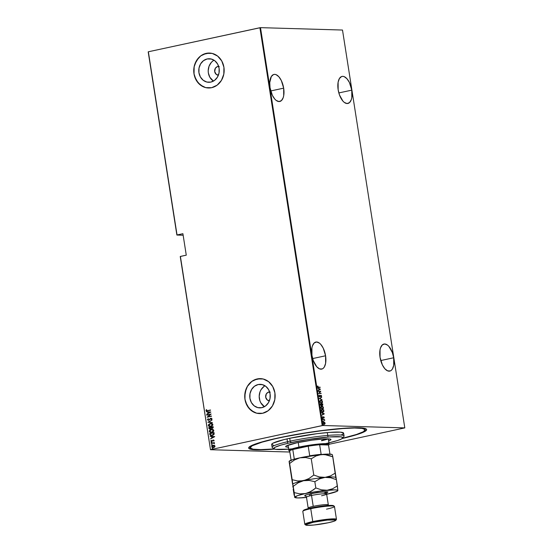 <?xml version="1.0" encoding="UTF-8"?>
<svg xmlns="http://www.w3.org/2000/svg" width="553" height="553" viewBox="0 0 553 553"><rect width="100%" height="100%" fill="white"/><g stroke="black" fill="none" stroke-linecap="round" stroke-linejoin="round"><path stroke-width="0.83" d="M341.913 438.577L357.687 434.361L365.844 430.822L366.625 429.481L366.162 428.941L363.556 428.153L358.807 427.773L343.669 428.285L323.042 430.4L300.079 433.794L278.263 437.948A59.71 6.166 -8.9 0 1 366.224 428.983A59.71 6.166 -8.9 0 1 342.307 438.488M325.579 355.779A13.832 6.664 -102.2 0 1 321.687 369.107A13.832 6.664 -102.2 0 1 311.961 355.379L313.288 360.597L316.758 366.777L319.53 368.879L322.185 368.955L323.339 368.215L324.321 366.992L325.613 363.3L325.579 355.779L323.249 348.19L320.781 344.388L319.406 343.095L316.641 341.982L314.194 342.943L312.445 345.825L311.927 347.865L311.961 355.379A13.832 6.664 -102.2 0 1 315.853 342.058A13.832 6.664 -102.2 0 1 325.579 355.779L312.645 358.565L325.579 355.779M283.668 88.155A13.832 6.664 -102.2 0 1 279.777 101.482A13.832 6.664 -102.2 0 1 270.051 87.761L272.38 95.351L274.848 99.153L276.224 100.446L278.989 101.558L281.436 100.598L283.184 97.715L283.703 95.676L283.668 88.155L281.339 80.572L278.871 76.763L276.099 74.662L274.73 74.365L273.445 74.586L271.309 76.542L269.753 82.577L270.051 87.761A13.832 6.664 -102.2 0 1 273.942 74.434A13.832 6.664 -102.2 0 1 283.668 88.155L270.735 90.948L283.668 88.155M351.77 90.146A13.832 6.664 -102.2 0 1 347.878 103.466A13.832 6.664 -102.2 0 1 338.153 89.745L339.48 94.964L342.943 101.137L344.319 102.429L347.09 103.542L349.531 102.582L351.279 99.699L351.805 97.66L351.77 90.146L349.441 82.556L346.973 78.747L344.201 76.646L342.832 76.349L341.54 76.57L339.404 78.533L338.111 82.224L338.153 89.745A13.832 6.664 -102.2 0 1 342.044 76.418A13.832 6.664 -102.2 0 1 351.77 90.146L338.837 92.932L351.77 90.146M393.681 357.763A13.832 6.664 -102.2 0 1 389.782 371.091A13.832 6.664 -102.2 0 1 380.056 357.369L382.386 364.952L384.853 368.761L387.625 370.863L390.287 370.939L391.441 370.199L392.423 368.982L393.715 365.284L393.681 357.763L392.347 352.544L388.883 346.372L387.508 345.079L384.736 343.966L382.296 344.927L380.547 347.809L380.022 349.849L380.056 357.369A13.832 6.664 -102.2 0 1 383.955 344.042A13.832 6.664 -102.2 0 1 393.681 357.763L380.747 360.549L393.681 357.763M219.264 66.519L217.785 66.505A4.369 3.802 91.7 0 0 214.661 71.15A4.369 3.802 91.7 0 0 218.324 75.167L218.324 75.167A4.369 3.802 91.7 0 0 218.407 75.167L216.285 74.406L214.709 71.607L215.331 68.33L217.066 66.74L218.691 66.533L217.785 66.505A4.369 3.802 91.7 0 1 218.58 66.429A4.369 3.802 91.7 0 1 218.663 66.436M270.251 392.105L268.765 392.084A4.369 3.802 91.7 0 0 265.647 396.729A4.369 3.802 91.7 0 0 269.311 400.745L269.311 400.745A4.369 3.802 91.7 0 0 269.394 400.745L267.265 399.985L265.696 397.185L266.318 393.916L268.053 392.326L269.677 392.112L268.765 392.084A4.369 3.802 91.7 0 1 269.567 392.008A4.369 3.802 91.7 0 1 269.643 392.015M258.196 384.535A11.772 10.251 91.7 0 1 260.345 384.335A11.772 10.251 91.7 0 1 270.23 395.16A11.772 10.251 91.7 0 1 261.818 407.672L257.822 407.623L254.152 405.819L251.38 402.543L249.915 398.278L249.991 393.688L251.594 389.457L254.47 386.243L258.196 384.535L262.191 384.577L265.855 386.381L268.634 389.665L270.092 393.93L270.016 398.519L268.419 402.743L265.537 405.957L261.818 407.672A11.772 10.251 91.7 0 1 259.661 407.872A11.772 10.251 91.7 0 1 249.783 397.047A11.772 10.251 91.7 0 1 258.196 384.535L262.488 384.66L258.196 384.535M207.209 58.95A11.772 10.251 91.7 0 1 209.366 58.749A11.772 10.251 91.7 0 1 219.244 69.581A11.772 10.251 91.7 0 1 210.831 82.093L206.836 82.044L203.172 80.24L200.393 76.957L198.935 72.699L199.011 68.102L200.608 63.878L203.483 60.664L207.209 58.95L211.205 58.998L214.875 60.802L217.647 64.086L219.112 68.344L219.036 72.941L217.433 77.164L214.557 80.379L210.831 82.093A11.772 10.251 91.7 0 1 208.681 82.293A11.772 10.251 91.7 0 1 198.797 71.468A11.772 10.251 91.7 0 1 207.209 58.95L211.502 59.074L207.209 58.95M209.497 53.053A17.475 15.208 -88.3 0 0 206.331 53.351L206.262 53.344A17.475 15.208 91.7 0 1 209.456 53.053A17.475 15.208 91.7 0 1 224.124 69.118A17.475 15.208 91.7 0 1 211.64 87.692L217.163 85.148L221.435 80.379L223.813 74.109L223.924 67.293L221.753 60.968L217.633 56.095L212.193 53.42L206.262 53.344L200.732 55.888L196.46 60.657L194.089 66.934L193.979 73.749L196.142 80.074L200.262 84.948L205.702 87.623L211.64 87.692A17.475 15.208 91.7 0 1 208.44 87.989A17.475 15.208 91.7 0 1 193.778 71.918A17.475 15.208 91.7 0 1 206.262 53.344L206.331 53.351A17.475 15.208 -88.3 0 0 193.847 71.904A17.475 15.208 -88.3 0 0 208.481 87.989M260.442 378.632L260.511 378.632A17.475 15.208 -88.3 0 0 257.318 378.929L257.242 378.929A17.475 15.208 91.7 0 1 260.442 378.632A17.475 15.208 91.7 0 1 275.104 394.697A17.475 15.208 91.7 0 1 262.627 413.271L268.15 410.734L272.422 405.964L274.8 399.688L274.91 392.872L272.74 386.547L268.62 381.674L263.18 378.999L257.242 378.929L251.719 381.473L247.447 386.243L245.069 392.512L244.958 399.328L247.129 405.653L251.249 410.526L256.689 413.202L262.627 413.271A17.475 15.208 91.7 0 1 259.426 413.568A17.475 15.208 91.7 0 1 244.758 397.503A17.475 15.208 91.7 0 1 257.242 378.929L257.318 378.929A17.475 15.208 -88.3 0 0 244.834 397.483A17.475 15.208 -88.3 0 0 259.461 413.568M180.243 256.516L210.499 449.713L289.82 452.029L210.499 449.713L180.402 256.426L186.271 255.161L182.905 233.698L177.043 234.963L148.356 51.775L259.903 27.726L322.205 425.575L210.658 449.63L322.8 425.499L260.498 27.65L342.501 30.042L404.803 427.891L322.8 425.499L404.803 427.891L329.139 444.259L404.803 427.891L342.501 30.042L260.498 27.65L322.8 425.499L322.205 425.575L259.903 27.726L260.498 27.65L148.356 51.775L177.043 234.963L182.905 233.698L186.271 255.161L180.243 256.516L210.499 449.713L180.243 256.516M324.881 423.135L324.715 423.971L325.129 423.08L323.844 421.904L323.249 422.471L323.305 423.322L324.044 424.137L324.832 424.054L325.129 423.08L324.556 422.395M322.71 419.492L324.134 419.893L324.687 420.633L324.542 419.547L322.71 419.492L324.003 419.838L324.687 420.633L324.542 419.547L322.71 419.492M322.682 416.851L322.613 417.819L323.173 417.916L323.726 417.093L324.072 417.999L323.996 416.962L323.47 416.886L322.869 417.702L322.482 416.672L322.337 417.301L322.966 417.964L323.726 417.093L324.072 417.999L324.245 417.425L323.671 416.838L322.917 417.709L322.682 416.851M322.786 412.206L323.844 411.342L323.692 409.801L321.182 409.732L321.556 411.425L322.786 412.206L323.781 411.598L323.692 409.801L321.182 409.732L321.328 410.651L323.104 412.179M322.606 404.513L322.129 405.411L321.542 405.059L322.378 405.356L322.765 403.897L320.256 403.821L320.574 405.155L321.245 405.577L321.791 405.01L322.772 405.176L322.765 403.897L320.256 403.821L321.376 405.563M319.413 398.43L322.136 399.847L319.904 398.471L321.722 397.22L319.42 398.492L322.136 399.847L319.904 398.471L321.722 397.22L319.413 398.43M318.314 391.427L320.291 391.483L318.632 393.418L321.141 393.494L319.122 393.176L320.788 391.248L318.314 391.427L320.291 391.483L318.632 393.418L321.141 393.494L319.122 393.176L320.788 391.248L318.314 391.427M317.906 386.139L317.498 386.568L317.968 387.335L320.194 387.453L317.92 387.003L317.685 385.973L317.512 386.685L318.5 387.404L320.152 387.197L318.231 387.204L320.152 387.197L318.231 387.204L317.906 386.139M320.477 389.257L317.761 387.895L318.673 388.614L318.874 389.858L318.175 390.529L320.477 389.257L317.761 387.895L318.673 388.614L318.874 389.858L318.175 390.529L320.477 389.257M318.963 395.983L319.731 396.522L318.97 395.983L319.281 395.347L318.963 395.983L319.364 395.036L318.977 396.024L319.876 396.764L321.058 395.554L321.293 396.757L321.473 395.658L320.705 395.312L319.655 396.508L319.364 395.036L318.957 395.913L319.634 396.819M320.54 400.254L319.904 400.96L319.966 402.114L321.632 403.268L322.461 402.515L322.385 401.354L321.576 400.386L320.678 400.254L322.247 401.81L320.927 400.199L320.408 400.275M321.459 406.165L320.83 406.87L320.892 408.024L322.558 409.179L323.387 408.425L323.311 407.264L322.503 406.296L321.604 406.158L323.173 407.72L321.853 406.102L321.334 406.185M324.328 413.851L321.618 412.49L322.53 413.209L322.724 414.46L322.026 415.123L324.328 413.851L321.618 412.49L322.53 413.209L322.724 414.46L322.026 415.123L324.328 413.851M322.738 418.531L322.938 418.994L322.572 418.787M323.111 420.909L323.311 421.372L322.938 421.158M323.712 424.759L323.913 425.222L323.546 425.015M148.197 51.864L176.884 235.046L183.147 235.232L176.884 235.046L148.197 51.864M214.35 445.365L212.905 445.372L211.806 446.223L211.979 447.329L212.995 447.674L214.37 447.266L215.013 446.382L214.571 445.476L213.168 445.303L211.709 446.817L213.534 447.619L214.619 447.066L215.013 446.105L214.35 445.365L213.168 445.303M213.43 443.112L214.523 443.686L213.97 442.939L214.405 442.58L211.211 443.271L213.645 443.119L214.523 443.686L213.97 442.939L214.405 442.58L211.253 443.527L213.61 443.119M211.467 440.478L210.811 441.094L211.536 441.577L213.181 440.326L213.707 440.451L213.762 441.128L214.129 440.547L213.071 440.084L211.605 441.301L211.142 440.361L210.811 441.094L211.834 441.543L213.258 440.306L213.762 441.128L214.129 440.444L213.195 440.057L211.778 441.287L211.205 440.997L211.467 440.478M209.829 434.43L210.769 435.501L213.043 435.211L214.108 434.223L214.052 432.57L209.684 433.511L209.829 434.43L209.829 433.511L209.829 434.43L211.343 435.577L212.193 435.488L214.135 434.146L214.052 432.57L209.684 433.511L214.052 432.605L209.829 433.511L209.829 434.43M208.882 428.395L209.85 429.114L211.294 428.236L212.649 428.243L213.209 427.663L213.126 426.66L208.758 427.6L208.882 428.395L210.271 429.066L211.294 428.236L212.276 428.368L213.126 426.66L208.758 427.6L213.133 426.695L208.758 427.6L208.882 428.395M207.914 422.209L212.49 422.616L208.758 422.057L212.076 419.983L207.921 422.271L212.49 422.616L208.758 422.057L212.076 419.983L207.914 422.209M206.815 415.206L210.251 414.467L207.126 417.197L211.495 416.257L208.011 416.741L211.142 414.01L206.774 414.95L210.251 414.467L207.126 417.197L211.495 416.257L208.011 416.741L211.142 414.01L206.815 415.206M206.711 409.745L205.958 410.367L206.684 410.99L210.548 410.222L206.774 410.699L206.352 409.662L205.965 410.492L206.649 410.99L210.548 410.222L207.603 410.589L210.513 409.994L207.603 410.589L206.414 410.416L206.711 409.745M210.831 412.02L206.262 411.674L207.769 412.068L207.969 413.312L206.677 414.308L210.845 412.082L206.262 411.674L207.769 412.068L207.969 413.312L206.677 414.308L210.831 412.02M208.225 418.621L207.403 419.658L208.336 420.342L210.783 418.545L211.516 418.704L211.384 419.665L212.006 418.815L210.7 418.296L208.398 420.066L207.859 419.63L208.225 418.621L207.41 419.72L208.363 418.628L207.41 419.72L208.723 420.308L210.928 418.503L211.55 418.808L211.384 419.665L211.999 418.739L210.873 418.248L208.446 420.073L207.859 419.63L208.225 418.621M210.347 423.474L208.467 424.704L208.363 425.713L209.082 426.425L211.218 426.46L212.836 425.126L212.497 423.812L210.714 423.411L208.315 425.513L210.016 426.633L210.852 426.55L212.898 424.497L211.191 423.391L210.347 423.474M212.525 429.328L210.368 429.792L209.38 431.423L211.419 429.384L209.241 431.416L210.154 432.335L210.997 432.543L209.38 431.423L210.942 432.543L211.778 432.46L213.824 430.407L212.11 429.301L210.562 429.612L209.393 430.614L209.38 431.81L210.672 432.522L212.497 432.232L213.679 431.222L213.423 429.722L211.274 429.384L212.179 429.301M214.682 436.614L210.112 436.269L211.626 436.663L211.82 437.914L210.527 438.902L214.695 436.676L210.112 436.269L211.626 436.663L211.82 437.914L210.527 438.902L214.682 436.614M211.592 442.759L211.046 442.573L211.771 442.421L211.149 442.345L211.329 442.766L211.771 442.49L211.37 442.241L211.917 442.421M211.965 445.137L211.419 444.951L212.145 444.792L211.523 444.723L211.702 445.144L212.145 444.861L211.737 444.619L212.29 444.799M212.566 448.988L212.02 448.808L212.746 448.649L212.124 448.573L212.304 448.995L212.746 448.718L212.345 448.469L212.891 448.649M278.263 437.948L257.615 443.25L252.479 445.137L248.788 447.501L249.14 448.67L253.862 449.7L263.207 449.789L274.558 449.091A59.71 6.166 -8.9 0 1 248.878 447.363A59.71 6.166 -8.9 0 1 278.263 437.948M260.29 378.632L254.449 379.89M251.788 381.473L247.516 386.243L246.064 389.243L244.792 395.92L245.034 399.328L245.843 402.619L249.05 408.328L253.924 412.179L256.758 413.202M209.304 53.047L203.463 54.312M200.808 55.894L198.465 58.037L195.078 63.664L194.158 66.934L194.048 73.749L194.863 77.04L198.064 82.75L202.937 86.593L205.778 87.623M214.046 60.215A11.772 10.251 -88.3 0 0 208.211 70.501A11.772 10.251 -88.3 0 0 213.43 81.104L209.829 77.233L208.363 72.975L208.204 70.673L209.062 66.18L211.343 62.385L212.919 60.941M265.025 385.794A11.772 10.251 -88.3 0 0 259.198 396.079A11.772 10.251 -88.3 0 0 264.417 406.69L260.816 402.812L259.896 400.766L259.191 396.252L260.041 391.759L261.023 389.734L263.905 386.519M206.725 410.99L205.965 410.492L206.497 409.669L206.117 410.561L206.829 410.997M206.808 414.238L208.108 413.319L207.914 412.068L206.407 411.688L207.914 412.068L208.108 413.319L206.808 414.238M208.384 412.103L210.14 412.234L208.391 413.084L208.239 412.103L210.14 412.234L208.384 412.103M206.953 415.179L211.149 414.045L206.953 415.179M208.156 416.748L211.46 416.036L208.156 416.748M207.264 417.169L210.396 414.474L207.264 417.169M207.997 419.637L208.834 420.052L210.23 418.559L211.308 418.22M211.239 418.213L210.873 418.248M211.44 419.623L211.073 419.485L211.688 418.808L211.073 418.51L211.688 418.808L211.44 419.623M210.928 418.503L211.55 418.808M208.336 420.342L208.723 420.308M208.861 420.308L207.548 419.727L208.481 420.349M211.115 418.483L211.688 418.808M211.177 418.227L208.834 420.052M212.49 422.61L207.921 422.271L212.49 422.61M210.085 426.633L208.315 425.513L210.493 423.48L209.131 424.11L208.44 425.305L208.854 426.204L210.258 426.64M211.599 423.418L211.232 423.398M211.135 423.667L212.366 424.137L212.532 425.139L211.536 426.107L210.05 426.342M210.209 426.363L208.799 425.568L209.29 424.248L211.232 423.681L212.414 424.441L211.923 425.775L210.209 426.363L210.956 426.301L208.758 425.402L210.389 423.729L212.456 424.607L210.811 426.294L212.601 424.614L210.534 423.736M210.811 426.294L210.292 426.363M210.389 423.729L211.115 423.667M211.294 428.236L212.165 428.409M209.829 429.107L210.271 429.066M210.41 429.073L209.027 428.402L208.903 427.607L209.145 428.727L209.995 429.114M211.039 427.587L210.983 428.395L210.057 428.831L211.073 428.14L211.039 427.587M212.912 427.372L212.027 428.133L212.912 427.372M212.228 428.112L211.578 428.008L211.315 427.317L212.718 427.013L212.228 428.112L211.315 427.317L212.864 427.02L212.124 428.14M210.23 428.81L209.483 428.63L209.248 427.759L210.866 427.414L210.838 428.395L210.23 428.81L209.248 427.759L211.011 427.414L211.073 428.14L210.133 428.838M212.656 429.66L213.41 430.199L213.396 431.181L212.463 432.017L210.976 432.252M212.062 429.577L212.483 429.619M211.135 432.266L209.725 431.478L210.216 430.158L212.158 429.584L213.34 430.352L212.843 431.679L211.135 432.266L211.882 432.204L209.684 431.312L211.315 429.64L213.382 430.517L211.737 432.204L213.527 430.517L211.46 429.64M211.737 432.204L211.218 432.273M211.315 429.64L212.041 429.577M211.405 435.577L209.967 434.437L210.271 435.163L211.412 435.584M211.557 435.301L213.838 434.084L213.783 432.923L213.7 434.084L212.152 435.232L210.472 434.852L210.168 433.67L213.783 432.923L213.506 434.651L211.405 435.287M212.152 435.232L210.631 435.024L210.168 433.67L213.645 432.923L213.451 434.547L211.626 435.308M210.658 438.833L211.965 437.914L211.764 436.663L210.258 436.282L211.764 436.663L211.965 437.914L210.658 438.833M212.234 436.697L213.99 436.829L212.248 437.686L212.089 436.697L213.99 436.829L212.234 436.697M213.804 441.087L213.396 440.312L213.804 441.087M213.258 440.306L213.734 440.527M211.834 441.543L210.811 441.094L211.287 440.368L210.956 441.094L211.979 441.55M211.923 441.294L211.205 440.997M213.61 440.029L212.214 441.156L212.725 440.264L213.576 440.029M213.645 440.029L213.195 440.057M213.389 440.292L213.873 440.527M211.771 442.421L211.37 442.241L211.046 442.573L211.446 442.753M211.571 442.234L211.474 442.773M214.336 443.451L213.569 443.119L214.336 443.451M212.145 444.792L211.737 444.619L211.73 445.13L211.737 444.619M211.419 444.951L211.944 444.612M213.126 447.674L213.534 447.619M213.672 447.619L211.709 446.817L213.313 445.31L214.495 445.372M213.748 445.248L212.435 445.69L211.854 446.513L212.124 447.336L213.14 447.674M213.147 447.398L214.764 446.188L213.493 447.356L212.103 446.727L213.209 445.559L213.928 445.538L214.688 445.967L214.682 446.651L213.016 447.384M213.209 445.559L214.225 445.67L214.626 446.306L214.073 447.121L213.071 447.398L212.124 446.845L212.629 445.794L214.764 446.188L213.354 445.566M212.746 448.649L212.345 448.469L212.02 448.808L212.421 448.981M212.546 448.462L212.304 448.995M208.391 413.084L208.239 412.103L209.995 412.234L208.391 413.084M212.248 437.686L212.089 436.697L213.845 436.829L212.248 437.686M317.519 386.713L317.595 386.146L317.519 386.768L318.231 387.204L317.581 386.934M317.795 388.088L320.222 389.305L317.795 388.088M319.993 389.271L318.86 389.789L318.708 388.8L319.993 389.271L319.109 389.741L318.957 388.752L319.993 389.271M318.286 391.234L320.788 391.248L318.867 393.231L321.099 393.238L318.867 393.231L320.54 391.296L318.286 391.234M321.224 395.713L320.65 395.326L321.597 396.003L320.685 395.319L319.655 396.522M319.599 396.549L319.116 396.349M320.899 395.277L320.54 395.43M321.341 396.024L321.037 396.812M321.293 396.757L321.597 396.003L321.293 396.757M321.086 396.017L320.699 395.589L321.334 395.962M320.809 395.561L320.215 396.162L320.947 395.533M319.765 396.778L320.215 396.162L319.516 396.833M319.731 396.784L320.408 395.768M321.162 396.688L321.348 396.059M321.48 397.344L319.655 398.526L321.853 399.708L319.655 398.526L321.48 397.344M320.927 400.199L319.862 401.706L321.452 403.31M321.424 403.282L322.247 401.81L321.175 403.337M322.053 401.222L320.47 400.261M321.583 403.275L322.247 401.81M321.3 403.068L320.09 402.377M319.855 401.672L320.553 400.517M321.341 403.061L320.201 402.038L320.512 400.524L321.5 400.614L322.15 401.43L321.341 403.061L319.869 401.755L320.968 400.455L322.24 401.761L321.466 403.019M320.152 402.48L321.383 403.026M320.719 400.51L319.869 401.755M321.245 405.577L321.542 405.059L320.989 405.632M321.258 405.57L321.542 405.059M322.337 405.37L322.62 404.623L321.998 405.142L321.521 404.347L322.081 405.149L322.358 404.547M321.196 405.266L320.546 405.1M322.275 405.086L321.5 404.174L322.551 404.146L322.33 405.1L321.742 404.119L322.551 404.146L322.33 405.1M322.081 405.149L321.735 404.955M320.367 404.52L321.203 405.321L320.305 404.139L321.487 404.112L321.203 405.321L320.553 404.084L321.487 404.112L321.321 404.879M321.853 406.102L320.788 407.616L322.378 409.22M322.351 409.185L323.422 407.665L322.102 409.241M322.98 407.132L321.397 406.172M322.503 409.185L323.173 407.72M321.079 408.384L322.517 408.916L321.044 407.609L321.894 406.365L323.166 407.672L322.309 408.93L321.017 408.287M320.781 407.582L321.48 406.427M322.268 408.971L320.795 407.665L321.438 406.434L322.42 406.524L323.076 407.34L323.028 408.536L322.392 408.93M321.646 406.414L320.795 407.665M322.862 412.234L323.595 411.397L322.537 412.262M322.765 411.978L321.715 411.626L321.286 410.395L321.487 411.252L322.855 411.95M321.48 409.994L323.477 410.05L323.581 411.183L322.496 412.006L321.487 411.252L321.231 410.05L323.477 410.05L323.367 411.715L321.964 411.57L321.48 409.994M321.646 412.683L324.079 413.9L321.646 412.683M323.844 413.865L322.71 414.384L322.558 413.395L323.844 413.865L322.959 414.335L322.807 413.347L323.844 413.865M323.899 417.197L323.422 416.886L323.996 417.474L323.823 418.047M323.768 417.46L323.318 417.218L323.726 417.093M323.636 417.107L322.717 418.02M322.309 417.204L322.669 417.764L322.966 417.356M323.892 417.944L324.003 417.577M322.924 417.964L323.318 417.218M322.489 418.586L322.987 418.794L322.572 419.098M322.689 419.05L322.558 418.6M322.724 419.554L324.542 419.547L322.724 419.554M324.12 419.893L324.459 420.439M322.862 420.964L323.36 421.172L322.938 421.476M323.063 421.427L322.931 420.978M324.583 422.43L323.671 421.946L323.235 423.024L324.355 424.206L324.964 423.916L324.106 424.262M324.355 424.206L324.964 423.916M323.996 421.891L323.56 421.967M324.431 424.199L324.901 423.398M324.328 423.951L323.457 423.031L324.037 422.153L324.908 423.073L324.21 423.992L323.45 423.653M323.194 422.858L323.671 422.215M323.457 423.031L323.616 422.333L324.272 422.202L324.887 423.494L324.196 423.937L323.457 423.031M323.574 423.785L324.314 423.951M323.208 423.08L324.037 422.153M323.464 424.815L323.961 425.022L323.546 425.326M323.664 425.278L323.533 424.828M321.57 404.824L321.203 405.321M342.729 438.087L343.938 436.448A36.408 3.76 171.1 0 0 327.466 435.46A36.408 3.76 171.1 0 0 290.18 441.142L291.12 442.594A34.95 3.608 -8.9 0 1 326.92 437.14A34.95 3.608 -8.9 0 1 342.729 438.087A34.95 3.608 -8.9 0 1 325.53 443.596M285.659 446.644L285.659 446.644A22.936 2.371 -8.9 0 1 297.03 442.766L312.065 440.153L323.851 438.944L330.404 439.137L330.936 439.759L328.627 441.018M278.975 437.969A58.252 6.014 -8.9 0 1 365.201 429.792A58.252 6.014 -8.9 0 1 342.611 438.225L356.464 434.471L363.217 431.782L365.187 429.709L362.194 428.409L354.508 428.015L342.791 428.54L322.669 430.6L305.892 432.992L278.954 437.796L262.06 442.151L252.085 445.822L250.115 447.902L253.108 449.195L260.795 449.596L274.184 448.939A58.252 6.014 -8.9 0 1 250.101 447.819A58.252 6.014 -8.9 0 1 278.975 437.969M273.562 445.296L271.696 444.488L272.919 443.188L283.986 439.607L289.731 438.28L290.18 441.142A36.408 3.76 -8.9 0 1 344.07 436.034L343.62 433.172A36.408 3.76 171.1 0 0 289.731 438.28A36.408 3.76 171.1 0 0 271.682 444.439L272.131 447.301A36.408 3.76 -8.9 0 1 290.18 441.142L289.731 438.28L317.035 433.676L329.609 432.391L340.448 432.163L343.607 433.117L343.13 433.939L341.291 434.941M328.378 442.967L337.613 440.499L341.664 438.888L342.846 437.637L341.049 436.863L329.408 436.939L307.268 439.614L288.265 443.23L280.972 445.103L274.986 447.308L273.804 448.559L275.594 449.333L288.631 449.147M288.673 447.336L285.846 446.886L285.707 446.437L286.447 445.863L297.03 442.766A22.936 2.371 -8.9 0 1 330.984 439.552L330.984 439.545M321.59 440.762A22.936 2.371 171.1 0 0 328.288 438.875M326.685 438.847A20.392 2.101 -8.9 0 1 321.542 440.43M290.18 441.142A36.408 3.76 171.1 0 0 272.38 447.654L274.039 448.842A34.95 3.608 -8.9 0 1 291.12 442.594L290.18 441.142M292.164 448.829A34.95 3.608 -8.9 0 1 274.039 448.842M328.461 445.289L329.063 444.467A20.392 2.101 171.1 0 0 319.841 443.914A20.392 2.101 171.1 0 0 298.959 447.101L299.429 447.826A19.659 2.032 -8.9 0 1 308.221 446.195A19.659 2.032 -8.9 0 1 319.648 444.75A19.659 2.032 -8.9 0 1 328.517 445.006A19.659 2.032 -8.9 0 1 328.53 445.124M288.009 445.179L288.853 450.543A20.392 2.101 -8.9 0 1 298.959 447.101L298.24 442.511L298.959 447.101A20.392 2.101 -8.9 0 1 329.139 444.239L328.302 438.875M289.703 451.207A19.659 2.032 -8.9 0 1 292.786 449.52L308.221 446.195L292.786 449.52A19.659 2.032 -8.9 0 1 299.429 447.826L298.959 447.101A20.392 2.101 171.1 0 0 288.998 450.743L289.82 451.338M291.182 460.739L289.682 451.151A19.659 2.032 171.1 0 1 292.786 449.52L294.293 459.108A19.659 2.032 171.1 0 0 293.035 459.543A19.659 2.032 -8.9 0 1 294.293 459.108L292.786 449.52L308.221 446.195L309.721 455.783A19.659 2.032 -8.9 0 1 321.148 454.338L319.648 444.75L328.517 445.006L325.952 444.474L319.648 444.75L328.517 445.006L329.941 454.11L328.517 445.006A19.659 2.032 171.1 0 1 328.53 445.068L330.03 454.656M319.648 444.75A19.659 2.032 171.1 0 0 308.221 446.195L309.721 455.783A19.659 2.032 171.1 0 1 321.148 454.338L319.648 444.75M334.344 506.292L333.521 505.698A15.29 1.576 171.1 0 0 310.993 507.993L310.745 508.698A16.023 1.652 -8.9 0 1 334.344 506.292A16.023 1.652 -8.9 0 1 326.519 509.161M335.809 520.332L336.418 519.516A16.023 1.652 171.1 0 0 329.173 519.08A16.023 1.652 171.1 0 0 312.763 521.583L313.233 522.309A15.29 1.576 -8.9 0 1 328.897 519.917A15.29 1.576 -8.9 0 1 335.809 520.332A15.29 1.576 -8.9 0 1 328.288 522.744L334.295 521.14L335.747 520L327.473 520.055L313.233 522.309L305.685 524.749L307.662 525.35L314.049 524.997L328.288 522.744A15.29 1.576 -8.9 0 1 305.761 525.039A15.29 1.576 -8.9 0 1 313.233 522.309L312.763 521.583A16.023 1.652 -8.9 0 1 336.473 519.329L334.461 506.451A16.023 1.652 171.1 0 0 310.745 508.698L312.763 521.583L310.745 508.698A16.023 1.652 171.1 0 0 302.802 511.407L304.821 524.285A16.023 1.652 -8.9 0 1 312.763 521.583A16.023 1.652 171.1 0 0 304.931 524.444L305.761 525.039M309.376 495.986L310.399 493.732A1.749 0.843 -102.2 0 1 311.533 495.474A10.196 1.051 171.1 0 0 306.542 497.292M308.249 508.172A10.196 1.051 -8.9 0 1 313.233 506.348A10.196 1.051 -8.9 0 1 328.323 504.917L328.517 505.47M327.134 492.626L326.623 494.043A10.196 1.051 171.1 0 0 311.533 495.474L313.233 506.348L311.533 495.474A10.196 1.051 171.1 0 0 306.48 497.195L308.18 508.076A10.196 1.051 -8.9 0 1 313.233 506.348A10.196 1.051 -8.9 0 1 328.254 504.827M335.878 477.564L335.692 477.433A21.844 2.253 171.1 0 0 325.095 477.37L330.777 477.778L336.397 479.686L335.353 473.043L330.514 475.912L325.095 477.37L319.413 476.963L313.793 475.062L308.92 478.587L303.507 480.709L297.804 480.979L292.184 479.721L292.834 484.608A21.844 2.253 -8.9 0 1 292.675 484.359L289.136 461.361L292.724 484.255A21.844 2.253 -8.9 0 1 303.507 480.709A21.844 2.253 -8.9 0 1 325.095 477.37A21.844 2.253 -8.9 0 1 335.844 477.681L332.595 455.762L332.305 454.684L330.639 454.165L321.507 454.476L327.189 454.877L332.809 456.785L335.353 473.043L330.514 475.912L325.095 477.37L319.413 476.963L313.793 475.062L311.249 458.803L316.088 455.928L321.507 454.476A21.844 2.253 171.1 0 0 299.926 457.808L305.629 457.538L311.249 458.803L313.793 475.062L308.92 478.587L306.286 479.859L300.652 481.075L297.804 480.979L292.184 479.721L289.641 463.462L294.514 459.937L299.926 457.808A21.844 2.253 171.1 0 0 289.178 461.257L289.122 461.34M289.247 461.707L289.641 463.462L294.514 459.937L299.926 457.808L292.005 459.868L289.095 461.465L292.634 484.463M337.821 490.663L337.862 490.566A21.844 2.253 -8.9 0 1 337.779 490.774A21.844 2.253 -8.9 0 1 327.03 494.216L326.657 494.292L327.03 494.216A21.844 2.253 -8.9 0 1 326.657 494.299L337.116 491.271L337.683 490.297L334.994 489.868L321.908 490.829L302.664 493.953L299.816 493.864L294.203 492.599L292.834 484.608L293.221 486.357L298.102 482.831L303.507 480.709L309.217 480.439L314.837 481.698L319.669 478.829L325.095 477.37A21.844 2.253 171.1 0 0 303.507 480.709L309.217 480.439L314.837 481.698L319.669 478.829L325.095 477.37L330.777 477.778L336.397 479.686L335.844 477.681A21.844 2.253 -8.9 0 1 335.761 477.889M332.291 454.67L332.104 454.531A21.844 2.253 171.1 0 0 321.507 454.476L299.926 457.808L305.629 457.538L311.249 458.803L316.088 455.928L318.715 454.981L324.334 454.448L332.809 456.785L332.263 454.787M337.862 490.566L336.397 479.686L337.371 485.921L332.533 488.797L327.113 490.248L321.431 489.847L315.811 487.94L314.837 481.698L315.811 487.94L313.447 489.827L308.304 492.744L297.611 495.647L294.694 497.244A21.844 2.253 -8.9 0 1 305.526 493.587A21.844 2.253 -8.9 0 1 327.113 490.248A21.844 2.253 -8.9 0 1 337.862 490.566L337.371 485.921L332.533 488.797L327.113 490.248L321.431 489.847L315.811 487.94L310.938 491.465L305.526 493.587L299.816 493.864L294.203 492.599L293.221 486.357L298.102 482.831L303.507 480.709A21.844 2.253 171.1 0 0 292.758 484.151L292.675 484.359M292.807 485.976L292.966 487.352L292.807 485.976M293.173 489.004L294.148 495.239L293.173 489.004M302.574 497.576L306.514 497.451A21.844 2.253 -8.9 0 1 305.45 497.555L306.514 497.417L305.45 497.555A21.844 2.253 -8.9 0 1 294.853 497.493A21.844 2.253 -8.9 0 1 294.694 497.244L297.562 497.935L305.443 497.555M306.051 496.11L304.579 495.875L305.705 494.983L317.076 492.536L326.512 491.693L327.984 491.928L326.851 492.82M325.627 493.214L324.037 493.642M327.03 494.216L329.816 493.366L327.03 494.216M294.694 497.244L294.203 492.599L294.652 497.347M333.597 505.988L332.837 505.483L327.742 505.518L316.579 506.928L306.556 509.092L303.936 510.06L303.535 510.737M321.563 495.765A10.196 1.051 171.1 0 0 326.553 493.947A10.196 1.051 171.1 0 0 311.533 495.474A1.749 0.843 77.8 0 0 310.399 493.732L322.717 491.859L326.975 492.771M302.864 511.228A16.023 1.652 -8.9 0 1 310.745 508.698L310.993 507.993A15.29 1.576 171.1 0 0 303.466 510.405L302.864 511.228M365.201 429.792L364.994 428.457M250.101 447.819L249.887 446.478M327.314 432.57L327.964 436.725M287.028 438.882L287.726 443.354M305.553 496.006L306.48 497.195M308.18 508.076L308.166 508.656M326.623 494.043L328.323 504.917"/></g></svg>
